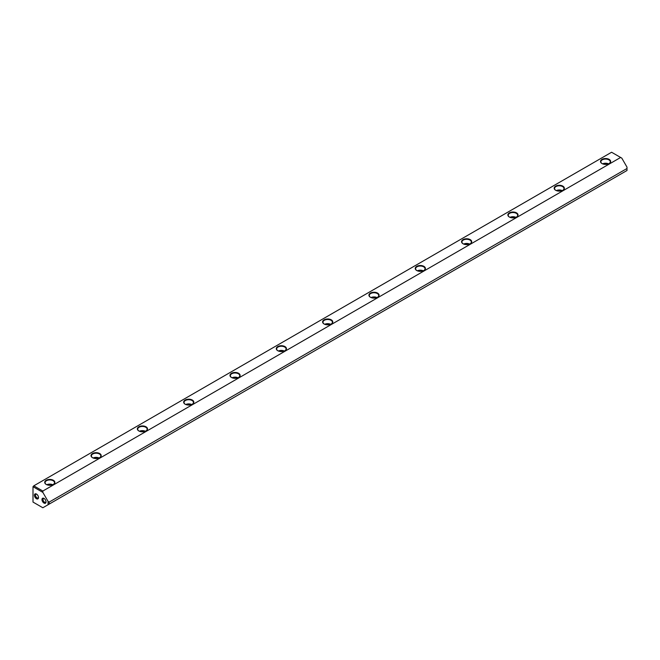 <?xml version="1.0" encoding="UTF-8"?>
<svg xmlns="http://www.w3.org/2000/svg" width="660" height="660" viewBox="0 0 660 660"><rect width="100%" height="100%" fill="white"/><g stroke="black" fill="none" stroke-linecap="round" stroke-linejoin="round"><path stroke-width="0.99" d="M324.093 323.986L324.093 323.986A5.074 2.929 180 0 1 324.093 319.836A5.074 2.929 180 0 1 331.271 319.836A5.074 2.929 180 0 1 331.271 323.986A5.074 2.929 180 0 1 324.093 323.986M555.67 190.278L555.67 190.278A5.074 2.929 180 0 1 555.67 186.136A5.074 2.929 180 0 1 562.856 186.136A5.074 2.929 180 0 1 562.856 190.278A5.074 2.929 180 0 1 555.67 190.278M46.2 484.423L46.2 484.423A5.074 2.929 180 0 1 46.2 480.282A5.074 2.929 180 0 1 53.377 480.282A5.074 2.929 180 0 1 53.377 484.423A5.074 2.929 180 0 1 46.2 484.423M231.462 377.462L231.462 377.462A5.074 2.929 180 0 1 231.462 373.321A5.074 2.929 180 0 1 238.639 373.321A5.074 2.929 180 0 1 238.639 377.462A5.074 2.929 180 0 1 231.462 377.462M370.409 297.239L370.409 297.239A5.074 2.929 180 0 1 370.409 293.098A5.074 2.929 180 0 1 377.586 293.098A5.074 2.929 180 0 1 377.586 297.239A5.074 2.929 180 0 1 370.409 297.239M463.039 243.763L463.039 243.763A5.074 2.929 180 0 1 463.039 239.621A5.074 2.929 180 0 1 470.217 239.621A5.074 2.929 180 0 1 470.217 243.763A5.074 2.929 180 0 1 463.039 243.763M416.724 270.501L416.724 270.501A5.074 2.929 180 0 1 416.724 266.359A5.074 2.929 180 0 1 423.901 266.359A5.074 2.929 180 0 1 423.901 270.501A5.074 2.929 180 0 1 416.724 270.501M509.355 217.024L509.355 217.024A5.074 2.929 180 0 1 509.355 212.875A5.074 2.929 180 0 1 516.541 212.875A5.074 2.929 180 0 1 516.541 217.024A5.074 2.929 180 0 1 509.355 217.024M138.831 430.947L138.831 430.947A5.074 2.929 180 0 1 138.831 426.797A5.074 2.929 180 0 1 146.008 426.797A5.074 2.929 180 0 1 146.008 430.947A5.074 2.929 180 0 1 138.831 430.947M601.986 163.54L601.986 163.54A5.074 2.929 180 0 1 601.986 159.398A5.074 2.929 180 0 1 609.172 159.398A5.074 2.929 180 0 1 609.172 163.54A5.074 2.929 180 0 1 601.986 163.54M92.515 457.685L92.515 457.685A5.074 2.929 180 0 1 92.515 453.535A5.074 2.929 180 0 1 99.693 453.535A5.074 2.929 180 0 1 99.693 457.685A5.074 2.929 180 0 1 92.515 457.685M277.777 350.724L277.777 350.724A5.074 2.929 180 0 1 277.777 346.582A5.074 2.929 180 0 1 284.955 346.582A5.074 2.929 180 0 1 284.955 350.724A5.074 2.929 180 0 1 277.777 350.724M185.146 404.2L185.146 404.2A5.074 2.929 180 0 1 185.146 400.059A5.074 2.929 180 0 1 192.324 400.059A5.074 2.929 180 0 1 192.324 404.2A5.074 2.929 180 0 1 185.146 404.2M611.597 152.245L33.808 485.826L42.842 491.04L620.631 157.459L611.597 152.245M620.631 157.459L621.794 158.128L627 167.153L627 168.49L49.211 502.07L49.211 504.083L627 170.494L627 168.49M43.997 503.077A2.863 1.658 -120 0 0 46.027 501.905A2.863 1.658 -120 0 0 43.997 498.399A2.863 1.658 -120 0 0 41.976 499.562A2.863 1.658 -120 0 0 43.997 503.077M36.473 498.729A2.863 1.658 -120 0 0 38.503 497.558A2.863 1.658 -120 0 0 36.473 494.051A2.863 1.658 -120 0 0 34.444 495.223A2.863 1.658 -120 0 0 36.473 498.729M42.842 507.755L48.056 504.752L48.056 501.402L42.842 492.377L33 486.701L33 502.07L42.842 507.755M49.211 504.083L48.056 504.752M42.842 491.04L42.842 492.377M48.056 501.402L49.211 502.07M33 486.701L33.808 485.826M604.379 164.315A3.069 1.774 180 0 1 606.779 164.315M602.605 163.845A4.711 2.714 180 0 1 608.553 163.845M609.031 163.614A4.711 2.714 0 0 0 610.285 161.774A4.711 2.714 0 0 0 608.908 159.852A4.711 2.714 0 0 0 603.776 159.258A4.711 2.714 0 0 0 600.872 161.774A4.711 2.714 0 0 0 602.126 163.614M558.063 191.054A3.069 1.774 180 0 1 560.464 191.054M556.289 190.583A4.711 2.714 180 0 1 562.237 190.583M562.716 190.361A4.711 2.714 0 0 0 563.97 188.512A4.711 2.714 0 0 0 562.592 186.59A4.711 2.714 0 0 0 557.461 185.996A4.711 2.714 0 0 0 554.557 188.512A4.711 2.714 0 0 0 555.811 190.361M511.747 217.8A3.069 1.774 180 0 1 514.148 217.8M509.974 217.322A4.711 2.714 180 0 1 515.922 217.322M516.4 217.099A4.711 2.714 0 0 0 517.654 215.251A4.711 2.714 0 0 0 516.277 213.328A4.711 2.714 0 0 0 511.145 212.743A4.711 2.714 0 0 0 508.241 215.251A4.711 2.714 0 0 0 509.495 217.099M465.432 244.538A3.069 1.774 180 0 1 467.833 244.538M463.65 244.06A4.711 2.714 180 0 1 469.606 244.06M470.085 243.837A4.711 2.714 0 0 0 471.339 241.989A4.711 2.714 0 0 0 469.961 240.067A4.711 2.714 0 0 0 464.83 239.481A4.711 2.714 0 0 0 461.926 241.989A4.711 2.714 0 0 0 463.18 243.837M419.116 271.276A3.069 1.774 180 0 1 421.517 271.276M417.334 270.806A4.711 2.714 180 0 1 423.291 270.806M423.769 270.575A4.711 2.714 0 0 0 425.023 268.727A4.711 2.714 0 0 0 423.646 266.813A4.711 2.714 0 0 0 418.514 266.219A4.711 2.714 0 0 0 415.61 268.727A4.711 2.714 0 0 0 416.864 270.575M372.801 298.015A3.069 1.774 180 0 1 375.202 298.015M371.019 297.545A4.711 2.714 180 0 1 376.975 297.545M377.454 297.322A4.711 2.714 0 0 0 378.708 295.474A4.711 2.714 0 0 0 377.33 293.551A4.711 2.714 0 0 0 372.199 292.957A4.711 2.714 0 0 0 369.295 295.474A4.711 2.714 0 0 0 370.549 297.322M326.486 324.761A3.069 1.774 180 0 1 328.886 324.761M324.703 324.283A4.711 2.714 180 0 1 330.66 324.283M331.138 324.06A4.711 2.714 0 0 0 332.392 322.212A4.711 2.714 0 0 0 331.015 320.29A4.711 2.714 0 0 0 325.883 319.704A4.711 2.714 0 0 0 322.979 322.212A4.711 2.714 0 0 0 324.233 324.06M280.17 351.499A3.069 1.774 180 0 1 282.571 351.499M278.388 351.021A4.711 2.714 180 0 1 284.344 351.021M284.823 350.798A4.711 2.714 0 0 0 286.077 348.95A4.711 2.714 0 0 0 284.699 347.028A4.711 2.714 0 0 0 279.568 346.442A4.711 2.714 0 0 0 276.664 348.95A4.711 2.714 0 0 0 277.918 350.798M233.854 378.238A3.069 1.774 180 0 1 236.255 378.238M232.072 377.767A4.711 2.714 180 0 1 238.029 377.767M238.507 377.536A4.711 2.714 0 0 0 239.761 375.688A4.711 2.714 0 0 0 238.384 373.766A4.711 2.714 0 0 0 233.252 373.18A4.711 2.714 0 0 0 230.348 375.688A4.711 2.714 0 0 0 231.602 377.536M187.539 404.976A3.069 1.774 180 0 1 189.94 404.976M185.757 404.506A4.711 2.714 180 0 1 191.713 404.506M192.192 404.275A4.711 2.714 0 0 0 193.446 402.435A4.711 2.714 0 0 0 192.068 400.513A4.711 2.714 0 0 0 186.937 399.919A4.711 2.714 0 0 0 184.033 402.435A4.711 2.714 0 0 0 185.279 404.275M141.224 431.722A3.069 1.774 180 0 1 143.624 431.722M139.441 431.244A4.711 2.714 180 0 1 145.398 431.244M145.876 431.021A4.711 2.714 0 0 0 147.13 429.173A4.711 2.714 0 0 0 145.753 427.251A4.711 2.714 0 0 0 140.621 426.657A4.711 2.714 0 0 0 137.717 429.173A4.711 2.714 0 0 0 138.963 431.021M94.908 458.461A3.069 1.774 180 0 1 97.309 458.461M93.126 457.982A4.711 2.714 180 0 1 99.082 457.982M99.561 457.76A4.711 2.714 0 0 0 100.815 455.911A4.711 2.714 0 0 0 99.437 453.989A4.711 2.714 0 0 0 94.306 453.404A4.711 2.714 0 0 0 91.394 455.911A4.711 2.714 0 0 0 92.647 457.76M48.592 485.199A3.069 1.774 180 0 1 50.993 485.199M46.81 484.729A4.711 2.714 180 0 1 52.767 484.729M53.245 484.498A4.711 2.714 0 0 0 54.499 482.65A4.711 2.714 0 0 0 53.122 480.728A4.711 2.714 0 0 0 47.99 480.142A4.711 2.714 0 0 0 45.078 482.65A4.711 2.714 0 0 0 46.332 484.498M36.754 494.233A2.12 1.229 -120 0 0 35.937 494.249A2.12 1.229 -120 0 0 35.607 495.949A2.12 1.229 -120 0 0 37.001 497.821A2.12 1.229 -120 0 0 38.057 497.929A2.12 1.229 -120 0 0 38.478 497.219M44.286 498.58A2.12 1.229 -120 0 0 43.461 498.597A2.12 1.229 -120 0 0 43.139 500.296A2.12 1.229 -120 0 0 44.525 502.169A2.12 1.229 -120 0 0 45.589 502.268A2.12 1.229 -120 0 0 46.01 501.567"/></g></svg>
